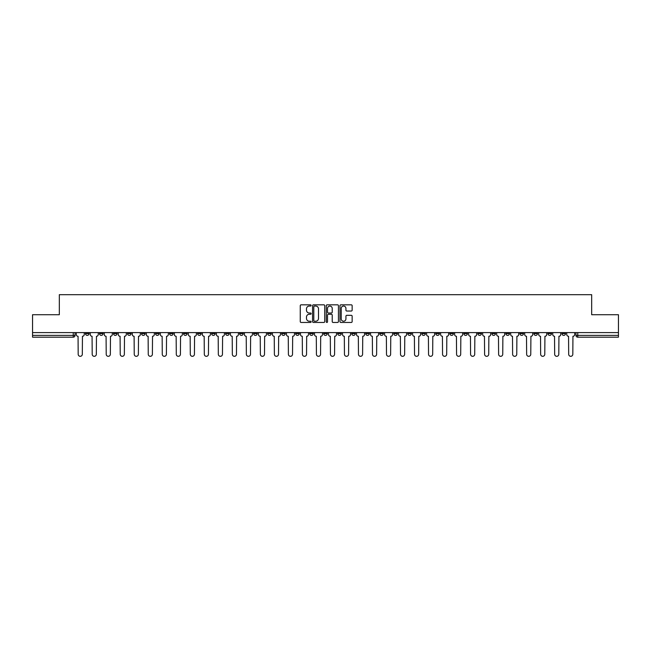 <?xml version="1.0" encoding="UTF-8"?>
<svg xmlns="http://www.w3.org/2000/svg" width="651" height="651" viewBox="0 0 651 651"><rect width="100%" height="100%" fill="white"/><g stroke="black" fill="none" stroke-linecap="round" stroke-linejoin="round"><path stroke-width="0.98" d="M311.129 305.441A0.618 0.618 0 0 0 310.511 304.823L301.144 304.823A0.879 0.879 0 0 0 300.257 305.71L300.257 321.578A0.879 0.879 0 0 0 301.144 322.457L310.511 322.457A0.618 0.618 0 0 0 311.129 321.846A0.618 0.618 0 0 0 310.511 321.228L309.298 321.228A2.824 2.824 0 0 1 306.475 318.404L306.475 317.078A2.824 2.824 0 0 1 309.298 314.262L310.511 314.262A0.618 0.618 0 0 0 311.129 313.644A0.618 0.618 0 0 0 310.511 313.025L309.298 313.025A2.824 2.824 0 0 1 306.475 310.201L306.475 308.883A2.824 2.824 0 0 1 309.298 306.06L310.511 306.06A0.618 0.618 0 0 0 311.129 305.441M547.93 332.596L547.93 333.589L551.527 333.589A1.798 1.798 0 0 1 549.729 335.379A1.798 1.798 0 0 1 547.93 333.589L547.93 332.596M463.846 332.596L463.846 333.589L467.442 333.589A1.798 1.798 0 0 1 465.644 335.379A1.798 1.798 0 0 1 463.846 333.589L463.846 332.596M449.833 332.596L449.833 333.589L453.422 333.589A1.798 1.798 0 0 1 451.631 335.379A1.798 1.798 0 0 1 449.833 333.589L449.833 332.596M365.748 332.596L365.748 333.589L369.337 333.589A1.798 1.798 0 0 1 367.546 335.379A1.798 1.798 0 0 1 365.748 333.589L365.748 332.596M351.735 332.596L351.735 333.589L355.324 333.589A1.798 1.798 0 0 1 353.526 335.379A1.798 1.798 0 0 1 351.735 333.589L351.735 332.596M337.714 332.596L337.714 333.589L341.311 333.589A1.798 1.798 0 0 1 339.513 335.379A1.798 1.798 0 0 1 337.714 333.589L337.714 332.596M309.689 332.596L309.689 333.589L313.286 333.589A1.798 1.798 0 0 1 311.487 335.379A1.798 1.798 0 0 1 309.689 333.589L309.689 332.596M281.663 333.589L281.663 332.596L281.663 333.589A1.798 1.798 0 0 0 283.454 335.379A1.798 1.798 0 0 1 281.663 333.589L285.252 333.589A1.798 1.798 0 0 1 283.454 335.379A1.798 1.798 0 0 0 285.252 333.589L285.252 332.596L285.252 333.589M267.651 333.589L267.651 332.596L267.651 333.589A1.798 1.798 0 0 0 269.441 335.379A1.798 1.798 0 0 1 267.651 333.589L271.239 333.589A1.798 1.798 0 0 1 269.441 335.379M253.63 333.589L253.63 332.596L253.63 333.589A1.798 1.798 0 0 0 255.428 335.379A1.798 1.798 0 0 1 253.63 333.589L257.226 333.589A1.798 1.798 0 0 1 255.428 335.379A1.798 1.798 0 0 0 257.226 333.589L257.226 332.596L257.226 333.589M239.617 332.596L239.617 333.589L243.214 333.589A1.798 1.798 0 0 1 241.415 335.379A1.798 1.798 0 0 1 239.617 333.589L239.617 332.596M225.604 332.596L225.604 333.589L229.201 333.589A1.798 1.798 0 0 1 227.402 335.379A1.798 1.798 0 0 1 225.604 333.589L225.604 332.596M211.591 332.596L211.591 333.589L215.18 333.589A1.798 1.798 0 0 1 213.39 335.379A1.798 1.798 0 0 1 211.591 333.589L211.591 332.596M197.578 333.589L197.578 332.596L197.578 333.589A1.798 1.798 0 0 0 199.369 335.379A1.798 1.798 0 0 1 197.578 333.589L201.167 333.589A1.798 1.798 0 0 1 199.369 335.379M169.545 333.589L169.545 332.596L169.545 333.589A1.798 1.798 0 0 0 171.343 335.379A1.798 1.798 0 0 1 169.545 333.589L173.142 333.589A1.798 1.798 0 0 1 171.343 335.379A1.798 1.798 0 0 0 173.142 333.589L173.142 332.596L173.142 333.589M155.532 333.589L155.532 332.596L155.532 333.589A1.798 1.798 0 0 0 157.33 335.379A1.798 1.798 0 0 1 155.532 333.589L159.129 333.589A1.798 1.798 0 0 1 157.33 335.379A1.798 1.798 0 0 0 159.129 333.589L159.129 332.596L159.129 333.589M141.519 333.589L141.519 332.596L141.519 333.589A1.798 1.798 0 0 0 143.318 335.379A1.798 1.798 0 0 1 141.519 333.589L145.116 333.589A1.798 1.798 0 0 1 143.318 335.379A1.798 1.798 0 0 0 145.116 333.589L145.116 332.596L145.116 333.589M127.506 333.589L127.506 332.596L127.506 333.589A1.798 1.798 0 0 0 129.305 335.379A1.798 1.798 0 0 1 127.506 333.589L131.095 333.589A1.798 1.798 0 0 1 129.305 335.379M113.494 333.589L113.494 332.596L113.494 333.589A1.798 1.798 0 0 0 115.284 335.379A1.798 1.798 0 0 1 113.494 333.589L117.082 333.589A1.798 1.798 0 0 1 115.284 335.379A1.798 1.798 0 0 0 117.082 333.589L117.082 332.596L117.082 333.589M99.473 333.589L99.473 332.596L99.473 333.589A1.798 1.798 0 0 0 101.271 335.379A1.798 1.798 0 0 1 99.473 333.589L103.07 333.589A1.798 1.798 0 0 1 101.271 335.379A1.798 1.798 0 0 0 103.07 333.589L103.07 332.596L103.07 333.589M351.271 311.04A0.879 0.879 0 0 0 352.15 310.161L352.15 305.71A0.879 0.879 0 0 0 351.271 304.823L340.864 304.823A0.879 0.879 0 0 0 339.985 305.71L339.985 321.578A0.879 0.879 0 0 0 340.864 322.457L351.271 322.457A0.879 0.879 0 0 0 352.15 321.578L352.15 316.199A0.879 0.879 0 0 0 351.271 315.32L346.82 315.32A0.879 0.879 0 0 0 345.933 316.199L345.933 318.868A2.36 2.36 0 0 1 343.573 321.228A2.36 2.36 0 0 1 341.222 318.868L341.222 308.419A2.36 2.36 0 0 1 343.573 306.06A2.36 2.36 0 0 1 345.933 308.419L345.933 310.161A0.879 0.879 0 0 0 346.82 311.04L351.271 311.04M32.55 332.596L32.55 314.718L59.322 314.718L59.322 294.683L591.678 294.683L591.678 314.718L618.45 314.718L618.45 332.596L32.55 332.596L32.55 335.379L75.044 335.379L75.044 332.596L75.044 335.379A1.798 1.798 0 0 1 73.246 337.177L32.55 337.177L32.55 335.379M324.727 305.71A0.879 0.879 0 0 0 323.848 304.823L313.44 304.823A0.879 0.879 0 0 0 312.561 305.71L312.561 321.578A0.879 0.879 0 0 0 313.44 322.457L323.848 322.457A0.879 0.879 0 0 0 324.727 321.578L324.727 305.71M327.152 304.823L337.56 304.823A0.879 0.879 0 0 1 338.439 305.71L338.439 321.578A0.879 0.879 0 0 1 337.56 322.457L333.109 322.457A0.879 0.879 0 0 1 332.222 321.578L332.222 315.141A0.879 0.879 0 0 0 331.343 314.262L328.389 314.262A0.879 0.879 0 0 0 327.51 315.141L327.51 321.846A0.618 0.618 0 0 1 326.892 322.457A0.618 0.618 0 0 1 326.273 321.846L326.273 305.71A0.879 0.879 0 0 1 327.152 304.823M575.956 332.596L575.956 335.379L618.45 335.379L618.45 337.177L577.754 337.177A1.798 1.798 0 0 1 575.956 335.379A1.798 1.798 0 0 0 577.754 337.177L577.754 332.596M618.45 332.596L618.45 335.379M565.54 332.596L565.54 333.589A1.798 1.798 0 0 1 563.742 335.379A1.798 1.798 0 0 1 561.943 333.589L565.54 333.589M561.943 332.596L561.943 333.589M551.527 332.596L551.527 333.589A1.798 1.798 0 0 1 549.729 335.379M537.506 332.596L537.506 333.589A1.798 1.798 0 0 1 535.716 335.379A1.798 1.798 0 0 1 533.918 333.589L537.506 333.589M533.918 332.596L533.918 333.589M523.494 332.596L523.494 333.589A1.798 1.798 0 0 1 521.695 335.379A1.798 1.798 0 0 1 519.905 333.589L523.494 333.589M519.905 332.596L519.905 333.589M509.481 332.596L509.481 333.589A1.798 1.798 0 0 1 507.682 335.379A1.798 1.798 0 0 1 505.884 333.589A1.798 1.798 0 0 0 507.682 335.379M505.884 332.596L505.884 333.589L509.481 333.589M495.468 332.596L495.468 333.589A1.798 1.798 0 0 1 493.67 335.379A1.798 1.798 0 0 1 491.871 333.589L495.468 333.589M491.871 332.596L491.871 333.589M481.455 332.596L481.455 333.589A1.798 1.798 0 0 1 479.657 335.379A1.798 1.798 0 0 1 477.858 333.589L481.455 333.589M477.858 332.596L477.858 333.589M467.442 332.596L467.442 333.589M453.422 332.596L453.422 333.589L453.422 332.596M439.409 332.596L439.409 333.589A1.798 1.798 0 0 1 437.61 335.379A1.798 1.798 0 0 1 435.82 333.589L439.409 333.589M435.82 332.596L435.82 333.589M425.396 332.596L425.396 333.589A1.798 1.798 0 0 1 423.598 335.379A1.798 1.798 0 0 1 421.799 333.589L425.396 333.589M421.799 332.596L421.799 333.589M411.383 332.596L411.383 333.589A1.798 1.798 0 0 1 409.585 335.379A1.798 1.798 0 0 1 407.786 333.589L411.383 333.589M407.786 332.596L407.786 333.589M397.37 332.596L397.37 333.589A1.798 1.798 0 0 1 395.572 335.379A1.798 1.798 0 0 1 393.774 333.589L397.37 333.589M393.774 332.596L393.774 333.589M383.349 332.596L383.349 333.589A1.798 1.798 0 0 1 381.559 335.379A1.798 1.798 0 0 1 379.761 333.589L383.349 333.589M379.761 332.596L379.761 333.589M369.337 332.596L369.337 333.589A1.798 1.798 0 0 1 367.546 335.379M355.324 332.596L355.324 333.589M341.311 333.589L341.311 332.596L341.311 333.589A1.798 1.798 0 0 1 339.513 335.379M327.298 332.596L327.298 333.589A1.798 1.798 0 0 1 325.5 335.379A1.798 1.798 0 0 1 323.702 333.589A1.798 1.798 0 0 0 325.5 335.379A1.798 1.798 0 0 0 327.298 333.589L323.702 333.589L323.702 332.596M313.286 333.589L313.286 332.596L313.286 333.589A1.798 1.798 0 0 1 311.487 335.379M299.265 332.596L299.265 333.589A1.798 1.798 0 0 1 297.474 335.379A1.798 1.798 0 0 1 295.676 333.589A1.798 1.798 0 0 0 297.474 335.379M295.676 332.596L295.676 333.589L299.265 333.589M271.239 332.596L271.239 333.589L271.239 332.596M243.214 333.589L243.214 332.596L243.214 333.589A1.798 1.798 0 0 1 241.415 335.379M229.201 333.589L229.201 332.596L229.201 333.589A1.798 1.798 0 0 1 227.402 335.379M215.18 333.589L215.18 332.596L215.18 333.589A1.798 1.798 0 0 1 213.39 335.379M201.167 332.596L201.167 333.589L201.167 332.596M187.154 333.589L187.154 332.596L187.154 333.589A1.798 1.798 0 0 1 185.356 335.379A1.798 1.798 0 0 1 183.558 333.589L187.154 333.589A1.798 1.798 0 0 1 185.356 335.379M183.558 332.596L183.558 333.589M131.095 332.596L131.095 333.589L131.095 332.596M89.057 332.596L89.057 333.589A1.798 1.798 0 0 1 87.258 335.379A1.798 1.798 0 0 1 85.46 333.589A1.798 1.798 0 0 0 87.258 335.379A1.798 1.798 0 0 0 89.057 333.589L89.057 332.596M85.46 332.596L85.46 333.589L89.057 333.589M73.246 332.596L73.246 337.177A1.798 1.798 0 0 0 75.044 335.379M314.409 306.06A0.618 0.618 0 0 0 313.798 306.678L313.798 320.609A0.618 0.618 0 0 0 314.409 321.228L315.686 321.228A2.824 2.824 0 0 0 318.51 318.404L318.51 308.883A2.824 2.824 0 0 0 315.686 306.06L314.409 306.06M332.222 308.46A2.36 2.36 0 0 0 329.862 306.1A2.36 2.36 0 0 0 327.51 308.46L327.51 312.146A0.879 0.879 0 0 0 328.389 313.025L331.343 313.025A0.879 0.879 0 0 0 332.222 312.146L332.222 308.46M76.257 332.596L76.257 334.484A1.798 1.798 0 0 0 78.055 336.282L78.185 354.25A2.067 2.067 0 0 0 80.252 356.317A2.067 2.067 0 0 0 82.319 354.25L82.449 336.282A1.798 1.798 0 0 0 84.248 334.484L84.248 332.596M90.269 332.596L90.269 334.484A1.798 1.798 0 0 0 92.068 336.282L92.198 354.25A2.067 2.067 0 0 0 94.265 356.317A2.067 2.067 0 0 0 96.332 354.25L96.47 336.282A1.798 1.798 0 0 0 98.26 334.484L98.26 332.596M104.282 332.596L104.282 334.484A1.798 1.798 0 0 0 106.08 336.282L106.211 354.25A2.067 2.067 0 0 0 108.278 356.317A2.067 2.067 0 0 0 110.344 354.25L110.483 336.282A1.798 1.798 0 0 0 112.281 334.484L112.281 332.596M118.295 332.596L118.295 334.484A1.798 1.798 0 0 0 120.093 336.282L120.232 354.25A2.067 2.067 0 0 0 122.298 356.317A2.067 2.067 0 0 0 124.357 354.25L124.496 336.282A1.798 1.798 0 0 0 126.294 334.484L126.294 332.596M132.308 332.596L132.308 334.484A1.798 1.798 0 0 0 134.106 336.282L134.244 354.25A2.067 2.067 0 0 0 136.311 356.317A2.067 2.067 0 0 0 138.378 354.25L138.508 336.282A1.798 1.798 0 0 0 140.307 334.484L140.307 332.596M146.329 332.596L146.329 334.484A1.798 1.798 0 0 0 148.119 336.282L148.257 354.25A2.067 2.067 0 0 0 150.324 356.317A2.067 2.067 0 0 0 152.391 354.25L152.521 336.282A1.798 1.798 0 0 0 154.32 334.484L154.32 332.596M160.341 332.596L160.341 334.484A1.798 1.798 0 0 0 162.14 336.282L162.27 354.25A2.067 2.067 0 0 0 164.337 356.317A2.067 2.067 0 0 0 166.404 354.25L166.542 336.282A1.798 1.798 0 0 0 168.332 334.484L168.332 332.596M174.354 332.596L174.354 334.484A1.798 1.798 0 0 0 176.152 336.282L176.283 354.25A2.067 2.067 0 0 0 178.35 356.317A2.067 2.067 0 0 0 180.417 354.25L180.555 336.282A1.798 1.798 0 0 0 182.345 334.484L182.345 332.596M188.367 332.596L188.367 334.484A1.798 1.798 0 0 0 190.165 336.282L190.295 354.25A2.067 2.067 0 0 0 192.362 356.317A2.067 2.067 0 0 0 194.429 354.25L194.568 336.282A1.798 1.798 0 0 0 196.366 334.484L196.366 332.596M202.38 332.596L202.38 334.484A1.798 1.798 0 0 0 204.178 336.282L204.316 354.25A2.067 2.067 0 0 0 206.383 356.317A2.067 2.067 0 0 0 208.442 354.25L208.58 336.282A1.798 1.798 0 0 0 210.379 334.484L210.379 332.596M216.392 332.596L216.392 334.484A1.798 1.798 0 0 0 218.191 336.282L218.329 354.25A2.067 2.067 0 0 0 220.396 356.317A2.067 2.067 0 0 0 222.463 354.25L222.593 336.282A1.798 1.798 0 0 0 224.392 334.484L224.392 332.596M230.413 332.596L230.413 334.484A1.798 1.798 0 0 0 232.204 336.282L232.342 354.25A2.067 2.067 0 0 0 234.409 356.317A2.067 2.067 0 0 0 236.476 354.25L236.606 336.282A1.798 1.798 0 0 0 238.404 334.484L238.404 332.596M244.426 332.596L244.426 334.484A1.798 1.798 0 0 0 246.224 336.282L246.355 354.25A2.067 2.067 0 0 0 248.422 356.317A2.067 2.067 0 0 0 250.489 354.25L250.627 336.282A1.798 1.798 0 0 0 252.417 334.484L252.417 332.596M258.439 332.596L258.439 334.484A1.798 1.798 0 0 0 260.237 336.282L260.367 354.25A2.067 2.067 0 0 0 262.434 356.317A2.067 2.067 0 0 0 264.501 354.25L264.64 336.282A1.798 1.798 0 0 0 266.43 334.484L266.43 332.596M272.452 332.596L272.452 334.484A1.798 1.798 0 0 0 274.25 336.282L274.38 354.25A2.067 2.067 0 0 0 276.447 356.317A2.067 2.067 0 0 0 278.514 354.25L278.652 336.282A1.798 1.798 0 0 0 280.451 334.484L280.451 332.596M286.464 332.596L286.464 334.484A1.798 1.798 0 0 0 288.263 336.282L288.401 354.25A2.067 2.067 0 0 0 290.468 356.317A2.067 2.067 0 0 0 292.527 354.25L292.665 336.282A1.798 1.798 0 0 0 294.464 334.484L294.464 332.596M300.477 332.596L300.477 334.484A1.798 1.798 0 0 0 302.276 336.282L302.414 354.25A2.067 2.067 0 0 0 304.481 356.317A2.067 2.067 0 0 0 306.548 354.25L306.678 336.282A1.798 1.798 0 0 0 308.476 334.484L308.476 332.596M314.498 332.596L314.498 334.484A1.798 1.798 0 0 0 316.288 336.282L316.427 354.25A2.067 2.067 0 0 0 318.494 356.317A2.067 2.067 0 0 0 320.561 354.25L320.691 336.282A1.798 1.798 0 0 0 322.489 334.484L322.489 332.596M328.511 332.596L328.511 334.484A1.798 1.798 0 0 0 330.309 336.282L330.439 354.25A2.067 2.067 0 0 0 332.506 356.317A2.067 2.067 0 0 0 334.573 354.25L334.712 336.282A1.798 1.798 0 0 0 336.502 334.484L336.502 332.596M342.524 332.596L342.524 334.484A1.798 1.798 0 0 0 344.322 336.282L344.452 354.25A2.067 2.067 0 0 0 346.519 356.317A2.067 2.067 0 0 0 348.586 354.25L348.724 336.282A1.798 1.798 0 0 0 350.523 334.484L350.523 332.596M356.536 332.596L356.536 334.484A1.798 1.798 0 0 0 358.335 336.282L358.473 354.25A2.067 2.067 0 0 0 360.532 356.317A2.067 2.067 0 0 0 362.599 354.25L362.737 336.282A1.798 1.798 0 0 0 364.536 334.484L364.536 332.596M370.549 332.596L370.549 334.484A1.798 1.798 0 0 0 372.348 336.282L372.486 354.25A2.067 2.067 0 0 0 374.553 356.317A2.067 2.067 0 0 0 376.62 354.25L376.75 336.282A1.798 1.798 0 0 0 378.548 334.484L378.548 332.596M384.57 332.596L384.57 334.484A1.798 1.798 0 0 0 386.36 336.282L386.499 354.25A2.067 2.067 0 0 0 388.566 356.317A2.067 2.067 0 0 0 390.633 354.25L390.763 336.282A1.798 1.798 0 0 0 392.561 334.484L392.561 332.596M398.583 332.596L398.583 334.484A1.798 1.798 0 0 0 400.373 336.282L400.511 354.25A2.067 2.067 0 0 0 402.578 356.317A2.067 2.067 0 0 0 404.645 354.25L404.776 336.282A1.798 1.798 0 0 0 406.574 334.484L406.574 332.596M412.596 332.596L412.596 334.484A1.798 1.798 0 0 0 414.394 336.282L414.524 354.25A2.067 2.067 0 0 0 416.591 356.317A2.067 2.067 0 0 0 418.658 354.25L418.796 336.282A1.798 1.798 0 0 0 420.587 334.484L420.587 332.596M426.608 332.596L426.608 334.484A1.798 1.798 0 0 0 428.407 336.282L428.537 354.25A2.067 2.067 0 0 0 430.604 356.317A2.067 2.067 0 0 0 432.671 354.25L432.809 336.282A1.798 1.798 0 0 0 434.608 334.484L434.608 332.596M440.621 332.596L440.621 334.484A1.798 1.798 0 0 0 442.42 336.282L442.558 354.25A2.067 2.067 0 0 0 444.617 356.317A2.067 2.067 0 0 0 446.684 354.25L446.822 336.282A1.798 1.798 0 0 0 448.62 334.484L448.62 332.596M454.634 332.596L454.634 334.484A1.798 1.798 0 0 0 456.432 336.282L456.571 354.25A2.067 2.067 0 0 0 458.638 356.317A2.067 2.067 0 0 0 460.705 354.25L460.835 336.282A1.798 1.798 0 0 0 462.633 334.484L462.633 332.596M468.655 332.596L468.655 334.484A1.798 1.798 0 0 0 470.445 336.282L470.583 354.25A2.067 2.067 0 0 0 472.65 356.317A2.067 2.067 0 0 0 474.717 354.25L474.848 336.282A1.798 1.798 0 0 0 476.646 334.484L476.646 332.596M482.668 332.596L482.668 334.484A1.798 1.798 0 0 0 484.458 336.282L484.596 354.25A2.067 2.067 0 0 0 486.663 356.317A2.067 2.067 0 0 0 488.73 354.25L488.86 336.282A1.798 1.798 0 0 0 490.659 334.484L490.659 332.596M496.68 332.596L496.68 334.484A1.798 1.798 0 0 0 498.479 336.282L498.609 354.25A2.067 2.067 0 0 0 500.676 356.317A2.067 2.067 0 0 0 502.743 354.25L502.881 336.282A1.798 1.798 0 0 0 504.671 334.484L504.671 332.596M510.693 332.596L510.693 334.484A1.798 1.798 0 0 0 512.492 336.282L512.622 354.25A2.067 2.067 0 0 0 514.689 356.317A2.067 2.067 0 0 0 516.756 354.25L516.894 336.282A1.798 1.798 0 0 0 518.692 334.484L518.692 332.596M524.706 332.596L524.706 334.484A1.798 1.798 0 0 0 526.504 336.282L526.643 354.25A2.067 2.067 0 0 0 528.702 356.317A2.067 2.067 0 0 0 530.768 354.25L530.907 336.282A1.798 1.798 0 0 0 532.705 334.484L532.705 332.596M538.719 332.596L538.719 334.484A1.798 1.798 0 0 0 540.517 336.282L540.655 354.25A2.067 2.067 0 0 0 542.722 356.317A2.067 2.067 0 0 0 544.789 354.25L544.92 336.282A1.798 1.798 0 0 0 546.718 334.484L546.718 332.596M552.74 332.596L552.74 334.484A1.798 1.798 0 0 0 554.53 336.282L554.668 354.25A2.067 2.067 0 0 0 556.735 356.317A2.067 2.067 0 0 0 558.802 354.25L558.932 336.282A1.798 1.798 0 0 0 560.731 334.484L560.731 332.596M566.752 332.596L566.752 334.484A1.798 1.798 0 0 0 568.551 336.282L568.681 354.25A2.067 2.067 0 0 0 570.748 356.317A2.067 2.067 0 0 0 572.815 354.25L572.945 336.282A1.798 1.798 0 0 0 574.743 334.484L574.743 332.596"/></g></svg>
